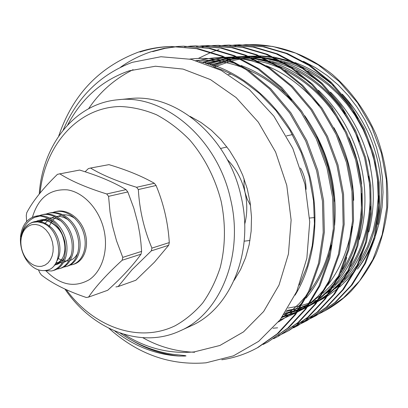 <?xml version="1.0" encoding="UTF-8"?>
<svg xmlns="http://www.w3.org/2000/svg" width="408" height="408" viewBox="0 0 408 408"><rect width="100%" height="100%" fill="white"/><g stroke="black" fill="none" stroke-linecap="round" stroke-linejoin="round"><path stroke-width="0.61" d="M346.657 257.397L345.107 263.558L342.399 269.112M300.456 168.014C304.195 174.68 306.071 181.82 306.082 189.445M367.409 154.974L369.439 160.956L370.403 167.193M67.682 124.914C81.671 98.267 102.168 80.233 129.173 70.819L155.458 66.234L183.054 69.085L210.477 79.601L236.105 97.548L258.305 122.13L275.584 152L286.768 185.365L291.123 220.111L288.43 254.046L279.016 285.09L263.665 311.483L243.505 331.888L219.886 345.479L194.223 351.9C169.524 354.134 146.125 348.274 124.022 334.32M108.931 328.328C137.828 354.215 170.213 365.711 206.086 362.809L233.427 355.853L258.652 341.353L280.214 319.694L296.744 291.47L306.857 258.218L309.728 221.83L304.975 184.304L292.755 148.293L273.809 116.096L249.344 89.576L221.187 70.39L191.168 59.338L160.91 56.738L132.243 62.342C100.419 74.368 77.403 96.941 63.189 130.065M120.176 333.076C136.267 344.286 153.632 351.339 172.288 354.241L185.059 355.603L186.023 355.929L184.676 356.062L178.913 356.051C155.729 354.588 134.334 346.234 114.724 330.985M58.706 136.083C72.614 94.906 99.215 66.902 138.521 52.076C148.986 48.644 159.809 46.782 170.988 46.492L196.595 48.68L221.488 56.273L246.136 69.615L269.387 88.76L289.655 112.975L305.638 140.857L316.577 170.575L322.442 201.093L323.218 232.601L318.541 263.293L308.678 291.281L294.494 315.078L277.236 333.815L257.193 347.881C246.055 353.955 234.258 357.923 221.804 359.785M120.61 67.162C129.943 60.517 140.163 55.355 151.276 51.678L164.057 48.333L177.215 46.507M277.593 327.818L273.013 328.231M198.37 58.4L210.997 52.397M211.66 52.137L216.944 50.215M217.586 50L219.004 49.552M258.402 347.218L278.419 333.173L295.657 314.466L309.83 290.715L319.683 262.778L324.355 232.152L323.59 200.71L317.74 170.258L306.826 140.607L290.873 112.792L270.637 88.628L247.432 69.528L222.814 56.217L197.957 48.644L170.983 46.492M171.681 46.476C160.762 46.828 150.185 48.68 139.954 52.03M177.908 46.451L183.411 46.186L208.728 48.328L233.31 55.774L257.632 68.845L280.541 87.608L300.492 111.338L316.21 138.654L326.935 167.78L332.663 197.701L333.367 228.602L328.695 258.728L318.908 286.227L304.858 309.641L287.767 328.103L267.934 342.001L263.119 344.48M267.939 341.996L288.905 327.486L305.975 309.05L320.015 285.682L329.791 258.233L334.463 228.174L333.77 197.334L328.058 167.479L317.348 138.419L301.66 111.16L281.744 87.48L258.871 68.763L234.585 55.718L210.038 48.292L183.411 46.186M184.079 46.17L178.587 46.471M177.893 46.527L165.092 48.358L152.658 51.632M190.082 46.145L195.381 45.89L220.407 47.991L244.688 55.289L268.683 68.105L291.266 86.501L310.911 109.762L326.364 136.537L336.896 165.092L342.49 194.438L343.128 224.762L338.462 254.337L328.751 281.367L314.828 304.404L297.911 322.606L278.276 336.33L273.64 338.727M278.281 336.33L299.008 322.009L315.909 303.838L329.812 280.842L339.517 253.863L344.179 224.344L343.551 194.086L337.972 164.806L327.461 136.313L312.033 109.589L292.424 86.379L269.877 68.029L245.917 55.238L221.671 47.955L195.381 45.89M196.029 45.875L190.735 46.16M190.067 46.211L184.605 46.803M201.812 45.849L206.922 45.609L231.662 47.665L255.643 54.825L279.322 67.397L301.583 85.435L320.933 108.242L336.131 134.507L346.469 162.511L351.936 191.301L352.517 221.065L347.861 250.114L338.222 276.685L324.436 299.36L307.688 317.302L288.257 330.868L283.784 333.183M283.213 333.458L278.46 335.6M289.333 330.276L308.749 316.73L325.477 298.814L339.247 276.18L348.876 249.66L353.527 220.667L352.961 190.959L347.504 162.231L337.186 134.283L322.014 108.079L302.7 85.318L280.475 67.32L256.831 54.774L232.881 47.629L208.172 45.579M207.544 45.594L202.439 45.864M201.797 45.91L196.539 46.466M213.124 45.563L218.056 45.334L242.515 47.353L266.205 54.376L289.573 66.713L311.523 84.41L330.577 106.784L345.535 132.549L355.689 160.028L361.034 188.277L361.554 217.505L356.908 246.049L347.351 272.177L333.698 294.5L317.118 312.191L297.881 325.594L293.571 327.828M297.886 325.589L318.138 311.635L334.698 293.974L348.34 271.687L357.887 245.606L362.528 217.122L362.018 187.95L356.684 159.757L346.55 132.335L331.622 106.626L312.594 84.298L290.68 66.637L267.347 54.325L243.688 47.318L218.05 45.334M218.657 45.319L213.731 45.574M213.109 45.625L208.039 46.14M207.397 46.221L202.169 47.037M224.043 45.288L228.801 45.069L252.986 47.047L276.389 53.943L299.452 66.05L321.096 83.421L339.869 105.381L354.588 130.662L364.563 157.631L369.796 185.37L370.26 214.078L365.629 242.128L356.153 267.832L342.628 289.813L326.216 307.26L307.178 320.504L303.017 322.667M302.486 322.927L298.07 324.941M297.509 325.181L292.832 327.027M307.183 320.499L327.201 306.724L343.592 289.308L357.102 267.357L366.573 241.704L371.204 213.705L370.739 185.054L365.522 157.371L355.567 130.458L340.879 105.228L322.131 83.314L300.523 65.979L277.491 53.897L254.118 47.017L228.801 45.069M229.383 45.058L224.624 45.298M224.028 45.344L219.132 45.834M234.585 45.023L239.18 44.814L263.094 46.757L286.212 53.525L308.983 65.418L330.332 82.467L348.83 104.025L363.319 128.841L373.121 155.326L378.236 182.565L378.655 210.768L374.039 238.349L364.64 263.634L351.247 285.289L335.004 302.496L316.159 315.583L312.14 317.674M311.625 317.929L307.372 319.882M306.826 320.117L302.323 321.912M301.747 322.126L296.973 323.743M316.164 315.583L335.952 301.976L352.18 284.799L365.558 263.18L374.952 237.941L379.562 210.411L379.154 182.264L374.044 155.076L364.262 128.648L349.799 103.877L331.327 82.365L310.014 65.346L287.278 53.484L264.19 46.726L239.18 44.814M239.741 44.803L235.146 45.033M234.569 45.074L229.842 45.538M244.769 44.768L249.212 44.569L272.86 46.471L295.703 53.122L318.179 64.801L339.237 81.549L357.469 102.719L371.734 127.092L381.373 153.097L386.386 179.862L386.753 207.58L382.158 234.702L372.835 259.59L359.57 280.918L343.49 297.891L324.839 310.83L320.953 312.854M320.459 313.099L316.353 314.996M315.828 315.221L311.488 316.975M310.932 317.179L306.337 318.765M249.212 44.569L250.298 44.543C278.883 44.548 306.362 54.024 332.163 74.271C350.804 90.448 366.058 111.532 376.13 134.829C385.045 158.131 388.87 182.386 387.6 207.601C385.672 224.227 381.725 239.96 375.763 254.811C368.771 268.801 360.448 281.02 350.793 291.465C343.062 299.135 334.621 305.475 325.467 310.483L324.845 310.825M325.156 310.656L321.234 312.686M320.739 312.926L316.598 314.828M316.072 315.058L311.702 316.812M249.752 44.559L245.315 44.778M244.754 44.814L240.19 45.252M239.613 45.319L234.916 45.997M303.445 61.328L315.624 67.708L327.196 75.556L338.13 84.869L348.167 95.482L357.112 107.187L364.936 119.972L371.484 133.625L376.594 147.829L380.266 162.532L382.423 177.551L383.01 192.464L382.056 207.213L379.557 221.641L375.61 235.365M372.851 242.566C368.755 252.287 363.62 261.14 357.444 269.122C364.752 259.355 370.53 248.135 374.774 235.472M190.057 116.372L200.986 122.456L211.334 130.239L220.876 139.592L229.413 150.353L236.757 162.318L242.75 175.246L247.263 188.884L250.201 202.939L251.501 217.132L251.149 231.163L249.166 244.759L245.606 257.637L240.562 269.56L234.161 280.306M66.28 289.69C93.136 326.645 138.302 343.658 175.124 325.773C185.319 320.081 194.504 312.497 202.674 303.011C210.089 292.541 215.949 280.668 220.254 267.393C225.481 246.345 225.792 224.359 221.177 201.44C215.291 178.337 204.403 157.09 189.822 140.056C179.535 129.55 168.428 121.12 156.509 114.76C144.356 109.706 132.187 106.952 120.003 106.508C77.27 107.421 44.702 145.86 40.076 192.999M39.25 194.014C42.442 145.416 74.236 103.683 117.749 99.782C163.802 93.723 217.469 138.113 230.576 199.216C244.316 255.969 219.938 313.997 179.943 330.939C140.434 349.355 92.111 329.343 64.938 289.078M179.943 330.939L190.658 326.038C230.331 309.213 254.541 252.067 241.046 196.299C228.194 136.257 175.17 92.657 129.479 98.644L117.749 99.782M20.594 236.064C22.098 225.364 26.969 218.79 35.205 216.357L40.076 215.995L34.864 217.301C27.596 220.524 23.037 226.777 21.196 236.059L21.053 237.175C22.547 229.383 26.495 224.425 32.9 222.314L37.674 221.886L42.611 223.028C62.409 230.005 63.913 267.939 46.425 270.331C38.816 271.631 32.125 268.178 26.352 259.973C22.114 253.327 20.145 245.968 20.451 237.884L20.594 236.064M36.394 216.082L36.46 216.067C47.603 213.43 61.016 223.334 65.321 237.777C69.926 252.353 64.525 267.01 54.514 270.147L53.096 270.586C63.077 266.179 66.973 256.479 64.775 241.485C60.649 226.537 52.413 218.04 40.076 215.995M57.049 269.096L59.747 268.546C69.732 265.414 75.138 250.844 70.569 236.365C66.3 222.018 52.943 212.191 41.83 214.817L39.163 215.664M44.691 270.621L51.423 270.989L53.096 270.586M43.202 214.501L43.263 214.486C54.371 211.859 67.713 221.666 71.971 235.987C76.536 250.441 71.125 264.986 61.144 268.117L59.747 268.546M63.638 267.087L66.285 266.541C76.245 263.415 81.661 248.957 77.132 234.6C72.904 220.376 59.619 210.645 48.547 213.256L45.925 214.088M49.893 212.945L49.96 212.93C61.022 210.319 74.292 220.029 78.509 234.228C83.028 248.559 77.617 262.997 67.657 266.118L66.285 266.541M70.11 265.108L72.711 264.568C82.651 261.452 88.067 247.1 83.584 232.866C79.397 218.759 66.178 209.12 55.151 211.726L52.571 212.537M56.472 211.415L56.539 211.4C67.56 208.799 80.758 218.418 84.941 232.499C89.413 246.713 83.997 261.038 74.062 264.155L72.711 264.568M31.972 224.681C25.403 226.634 21.711 231.984 20.905 240.735C20.66 246.83 22.17 252.455 25.444 257.606C30.065 264.211 35.501 267.097 41.743 266.276L45.074 265.098L48.011 262.93L50.398 259.865L52.112 256.066L53.055 251.71L53.183 247.029L52.484 242.265L50.99 237.66L48.776 233.458L45.971 229.872L42.707 227.093L39.168 225.247L35.527 224.431L31.972 224.681M108.559 196.34L110.027 212.027L112.368 225.425L116.53 240.807L122.762 257.377L122.171 260.243C106.993 274.12 95.783 286.416 88.541 297.116L107.681 290.287C121.87 277.481 132.983 265.445 141.025 254.174L141.622 251.379L140.908 242.704L139.827 233.993L137.843 223.115L133.87 208.309L127.821 191.944L126.036 189.638L106.743 193.963L108.559 196.34L127.821 191.944M32.426 217.28C38.184 197.911 49.817 188.766 67.335 189.853C83.446 192.178 99.129 208.967 103.918 229.689C108.671 249.961 102.306 270.943 89.255 279.715C74.475 288.022 60.088 285.1 46.094 270.948M88.541 297.116L86.261 297.478C67.172 291.011 52.209 283.509 41.366 274.966L39.719 272.682L38.5 269.923M118.157 286.554L135.833 280.25L154.448 262.196L168.693 245.269L169.289 242.582C168.086 222.768 163.679 203.74 156.08 185.497L154.346 183.289C142.117 176.251 126.985 170.034 108.956 164.643L90.545 168.045C101.939 174.961 117.285 181.371 136.578 187.277L138.343 189.547C139.495 209.957 144.024 229.475 151.924 248.105L151.327 250.859L131.922 269.851L118.157 286.554L115.918 286.921M85.104 171.788L88.347 168.611L90.545 168.045M154.346 183.289L136.578 187.277M138.343 189.547L156.08 185.497M169.289 242.582L151.924 248.105M151.327 250.859L168.693 245.269M122.171 260.243L141.025 254.174M26.612 221.544L26.275 215.46L26.744 212.726C32.798 201.139 43.034 188.338 57.457 174.323L79.636 170.059C98.246 175.69 113.715 182.218 126.036 189.638M59.69 173.742C71.099 181.035 86.782 187.772 106.743 193.963M141.622 251.379L122.762 257.377M250.568 205.576L247.217 199.175L244.999 192.255C247.457 203.296 247.35 213.996 244.683 224.349M244.193 241.164L249.976 240.485M226.955 146.972L220.621 148.471M227.236 159.497C236.002 168.448 241.924 179.367 244.999 192.255L244.02 185.574L244.122 178.872M292.419 134.599L286.513 135.905M309.595 218.04L314.497 217.561M40.361 221.411L39.489 222.125M54.284 265.22C63.429 262.951 68.126 248.931 62.771 235.957C57.946 223.298 44.217 216.408 35.297 221.901M75.302 218.754C71.38 215.878 67.351 214.567 63.209 214.822M61.557 215.031L57.043 216.653M56.069 217.245L52.933 219.917M52.188 220.779L48.807 226.874M57.814 258.315L63.291 260.824M64.418 261.033L68.921 260.819M70.329 260.386C73.593 259.111 76.112 256.561 77.897 252.736M68.564 220.131C64.632 217.337 60.624 216.087 56.539 216.388M54.886 216.612L50.363 218.3M49.383 218.912L44.528 223.9M56.049 262.558L62.297 262.803M63.709 262.38C66.948 261.171 69.472 258.692 71.293 254.944M61.71 221.539C57.773 218.821 53.79 217.637 49.756 217.979M48.103 218.224L44.12 219.672L40.479 222.345M55.636 264.792C59.425 263.94 62.404 261.406 64.576 257.178M54.743 222.977C49.684 219.693 44.803 218.754 40.096 220.152M56.732 261.197C62.495 253.077 60.246 237.007 51.995 228.194C41.82 219.03 32.722 219.014 24.699 228.149M23.164 230.673L21.196 236.059M377.879 224.395C388.202 178.689 375.13 129.428 342.276 94.126M333.77 85.899C321.494 75.23 308.55 67.432 294.938 62.516M291.919 61.46L273.508 57.018M271.713 56.768L259.427 55.87M247.34 56.416L239.001 57.645M238.022 57.834L230.413 59.67M229.5 59.93L212.874 66.443M284.947 313.104L298.059 310.06M299.013 309.759L306.887 306.857M307.897 306.428L316.445 302.216M317.577 301.578L327.609 294.989M329.006 293.928L342.348 281.581M344.362 279.296C353.267 268.984 360.335 256.673 365.568 242.367M368.796 231.958C381.419 183.223 366.996 128.953 330.531 92.132M322.244 84.543C310.014 74.429 297.243 67.07 283.937 62.47M280.934 61.465L262.563 57.283M260.763 57.049L248.406 56.294M238.399 57.37L247.08 56.304L237.293 56.875M236.176 57.003L227.695 58.37M226.69 58.579L208.121 64.505M282.606 316.475L296.698 312.033M297.733 311.615L306.459 307.464M307.606 306.831L317.776 300.339M319.189 299.293L332.617 287.181M334.642 284.952C343.454 275.043 350.574 263.17 356.011 249.339M359.341 239.527C374.376 187.93 358.545 128.459 318.449 90.311M310.366 83.293C298.187 73.7 285.585 66.754 272.559 62.45M269.576 61.496L251.236 57.564M249.436 57.355L237.002 56.748M235.651 56.768L225.746 57.482M224.609 57.625L213.838 59.645L203.398 62.791M132.661 340.808C146.824 349.136 162.241 354.215 178.913 356.051M286.651 310.503L299.273 308.234M300.191 307.999L307.693 305.709M308.642 305.368L316.526 302.104M317.546 301.619L326.313 296.825M327.491 296.086L338.145 288.288M339.66 286.987L347.407 279.495L354.603 270.912M356.929 267.714C371.025 247.391 378.4 223.411 379.052 195.784M358.091 118.677C343.051 94.488 324.039 77.041 301.063 66.336M297.305 64.673L286.487 60.741L275.522 57.987M273.493 57.605L259.942 56.095M258.514 56.039L248.237 56.217M237.385 57.543L229.556 59.252M228.623 59.502L211.482 65.851M284.249 314.135L297.605 310.723M298.58 310.396L306.653 307.183M307.698 306.709L316.618 301.976M317.812 301.252L328.583 293.566M330.113 292.286L337.885 284.957L345.137 276.563M347.473 273.452C360.927 254.791 368.643 232.524 370.622 206.647M345.275 113.516C329.939 91.514 311.472 75.709 289.879 66.111M286.151 64.53L275.41 60.792L264.476 58.191M262.446 57.834L248.844 56.483M247.401 56.442L237.017 56.753M235.844 56.855L227.021 58.058M225.986 58.252L206.734 63.974M281.948 317.383L296.422 312.431M297.488 311.962L306.576 307.295M307.785 306.581L318.684 299.013M320.229 297.758L328.032 290.588L335.335 282.377M337.676 279.353C350.64 262.018 358.617 241.148 361.605 216.735M361.58 184.192C359.851 168.259 355.643 152.765 348.957 137.7M332.326 109.313C316.827 89.087 298.824 74.618 278.312 65.918M274.62 64.413L263.945 60.868L253.036 58.415M251.007 58.089L237.349 56.901M235.901 56.88L225.394 57.329M224.206 57.446L212.951 59.277L202.031 62.332M279.924 320.071L296.162 312.793M297.396 312.084L308.433 304.633M309.988 303.404L317.832 296.392L325.176 288.364M327.532 285.421C340.088 269.204 348.269 249.523 352.068 226.379M353.695 200.348C353.037 174.915 346.458 150.71 333.953 127.735M319.138 105.748C303.557 87.026 285.962 73.695 266.348 65.754M262.691 64.326L252.067 60.965L241.199 58.67M239.165 58.37L225.44 57.349M223.977 57.344C214.945 57.401 206.106 58.599 197.467 60.94M278.435 321.958C287.834 316.384 296.264 309.361 303.731 300.89M306.102 298.105C318.036 283.718 326.507 266.021 331.52 245.019M334.626 225.267C337.727 185.803 327.777 149.303 304.771 115.76M291.786 99.899C276.19 83.66 259.304 72.201 241.138 65.52M237.543 64.24C222.003 58.987 206.117 57.258 189.883 59.053M295.071 295.173C318.852 256.489 321.366 198.793 302.165 153.01C282.606 104.535 239.068 68.529 199.308 61.475M133.09 69.651C114.531 79.009 99.72 92.014 88.653 108.666M142.866 337.727C158.717 346.708 175.97 351.553 194.621 352.267M228.312 74.353L231.249 74.139M257.198 347.876L258.407 347.218M288.262 330.863L289.338 330.271M206.922 45.609L208.167 45.579M35.205 216.357L36.424 216.072M41.8 214.827L43.233 214.491M48.516 213.267L49.924 212.94M55.116 211.732L56.508 211.41M25.444 257.606L26.352 259.973M20.905 240.735L20.451 237.884M21.053 237.181L21.114 236.89M37.393 221.87C40.662 220.595 43.34 220.172 45.421 220.595C47.2 220.152 57.727 224.711 62.312 235.074C65.214 243.214 65.662 250.022 63.658 255.495C62.465 259.396 59.578 262.313 55.009 264.246M40.871 222.452L41.759 221.728M44.727 224.007L45.385 223.115M58.237 258.392L57.865 258.147M48.919 226.97L49.414 225.757M288.165 308.06L300.895 305.684M301.838 305.434L309.539 302.981M310.514 302.614L316.037 300.314M335.432 288.517L341.001 283.825M342.567 282.377L350.62 273.839L357.826 264.251M360.162 260.605L367.511 246.529L373.06 231.163L376.65 214.792L378.175 197.742L377.573 180.351L374.835 162.965L370 145.952L363.156 129.673L354.848 115.087L346.994 104.183L338.227 94.222L328.67 85.313L318.454 77.551L307.709 71.007M303.71 68.952L292.25 64.082L280.566 60.583M278.409 60.088C272.666 58.925 267.888 58.227 264.073 57.997M262.568 57.895L251.777 57.819M250.568 57.88L241.521 58.828M240.47 58.992L232.376 60.654M231.412 60.899L214.307 67.075M285.957 311.579L299.431 307.984M300.436 307.632L308.749 304.164M309.825 303.644L312.038 302.527M326.446 293.281L331.418 289.165M332.999 287.742L341.078 279.424L348.35 270.065M350.696 266.531C358.367 254.444 363.839 240.878 367.118 225.823C370.097 209.987 371.26 197.258 368.582 176.149M359.264 141.591C345.556 109.232 324.61 85.573 296.422 70.62M292.47 68.666C285.488 65.489 284.626 65.331 280.22 63.75L269.464 60.736M267.311 60.277L252.945 58.37M251.43 58.288L240.541 58.359M239.317 58.441L230.138 59.532M229.066 59.716L209.845 65.183M283.892 314.655L298.498 309.412M299.594 308.902L308.983 303.817M310.238 303.032L321.499 294.668M323.09 293.275L331.199 285.177L338.533 276.038M340.899 272.615C355.613 250.15 362.483 223.793 361.503 193.54M344.143 129.652C329.445 102.587 309.652 82.793 284.764 70.268M280.852 68.422C270.091 63.75 266.072 62.858 257.978 60.919M255.831 60.491L241.424 58.778M239.899 58.716L228.903 58.936M227.659 59.038C219.045 59.915 211.665 61.414 205.52 63.531M281.576 317.888L291.705 310.493L298.845 303.986L306.877 294.989M309.279 291.873C322.096 274.553 330.098 253.842 333.29 229.745M334.157 201.333C332.566 178.118 326.737 156.657 316.659 136.955M301.288 112.486L292.658 102.189L288.063 97.4L278.378 88.607L270.152 82.309L263.792 78.091L257.285 74.302L247.309 69.447M243.51 67.886C227.664 61.766 211.788 59.308 195.891 60.501M299.319 285.151L307.132 266.261L312.237 245.611L314.425 223.717L313.543 200.828L309.116 176.322L301.191 152.612L290.017 130.473L275.981 110.594L259.57 93.57L243.902 81.529L236.589 77.025L229.118 73.073L221.529 69.692L213.858 66.876M168.229 353.558L172.288 354.246"/></g></svg>
